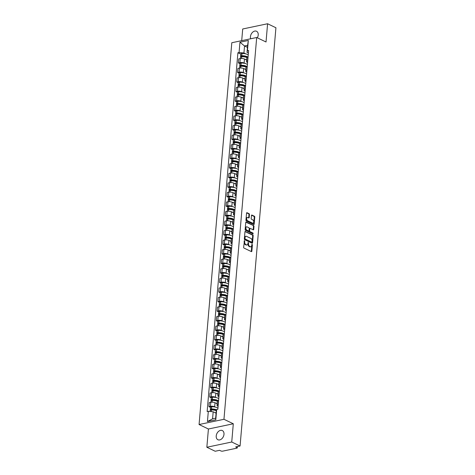 <?xml version="1.0" encoding="UTF-8"?>
<svg xmlns="http://www.w3.org/2000/svg" width="475" height="475" viewBox="0 0 475 475"><rect width="100%" height="100%" fill="white"/><g stroke="black" fill="none" stroke-linecap="round" stroke-linejoin="round"><path stroke-width="0.71" d="M244.5 240.593L243.627 247.261A0.641 0.404 78.1 0 0 243.99 248.057L251.388 251.613A0.641 0.404 78.1 0 0 251.851 251.21L252.397 244.827L252.017 244.251L251.75 245.373A2.048 1.283 78.1 0 1 250.859 246.751A2.048 1.283 78.1 0 1 250.272 246.667L249.654 246.371A2.048 1.283 78.1 0 1 248.502 243.817L248.324 242.434L247.926 243.538A2.048 1.283 78.1 0 1 247.036 244.916A2.048 1.283 78.1 0 1 246.448 244.833L245.83 244.536A2.048 1.283 78.1 0 1 244.678 241.983L244.5 240.593M257.343 37.816A5.088 3.574 -64.4 0 0 258.222 35.037A5.088 3.574 -64.4 0 0 256.542 31.267A5.088 3.574 -64.4 0 0 250.456 36.67A5.088 3.574 -64.4 0 0 250.699 38.766M216.22 435.961A5.088 3.574 -64.4 0 0 217.9 439.731A5.088 3.574 -64.4 0 0 223.986 434.328A5.088 3.574 -64.4 0 0 222.306 430.552A5.088 3.574 -64.4 0 0 216.22 435.961M249.452 214.498A0.641 0.404 78.1 0 0 249.096 213.703L247.018 212.705A0.641 0.404 78.1 0 0 246.555 213.109L245.949 220.198A0.641 0.404 78.1 0 0 246.305 220.994L253.709 224.55A0.641 0.404 78.1 0 0 254.172 224.147L254.778 217.057A0.641 0.404 78.1 0 0 254.422 216.256L251.91 215.056A0.641 0.404 78.1 0 0 251.447 215.46L251.186 218.494A0.641 0.404 78.1 0 0 251.548 219.29L252.789 219.889A1.716 1.075 78.1 0 1 253.757 221.653A1.716 1.075 78.1 0 1 253.009 223.173A1.716 1.075 78.1 0 1 252.516 223.102L247.641 220.762A1.716 1.075 78.1 0 1 246.679 218.999A1.716 1.075 78.1 0 1 247.428 217.479A1.716 1.075 78.1 0 1 247.92 217.55L248.734 217.936A0.641 0.404 78.1 0 0 249.197 217.532L249.452 214.498L248.959 214.605A0.641 0.404 78.1 0 0 248.597 213.809L246.62 212.859M233.302 423.771L208.412 429.008L206.851 447.248L231.735 442.011L233.302 423.771L223.957 419.288L256.69 37.501L266.03 41.99L267.591 23.75L275.928 27.752L240.071 446.013L235.665 446.939L236.966 447.563L237.043 446.648M231.735 442.011L240.071 446.013M245.415 231.39A0.641 0.404 78.1 0 0 244.952 231.794L244.346 238.883A0.641 0.404 78.1 0 0 244.708 239.679L252.106 243.23A0.641 0.404 78.1 0 0 252.569 242.826L253.175 235.743A0.641 0.404 78.1 0 0 252.819 234.941L245.076 231.462M245.148 229.538L245.753 222.448A0.641 0.404 78.1 0 1 246.216 222.045L253.62 225.601A0.641 0.404 78.1 0 1 253.977 226.397L253.715 229.431A0.641 0.404 78.1 0 1 253.258 229.835L250.254 228.392A0.641 0.404 78.1 0 0 249.791 228.796L249.618 230.808A0.641 0.404 78.1 0 0 249.981 231.61L253.104 233.106L253.033 233.949L245.51 230.339A0.641 0.404 78.1 0 1 245.148 229.538M206.851 447.248L215.187 451.25L219.587 450.324L220.887 450.947A1.306 0.439 -175.1 0 0 222.722 451.137L236.805 448.174A1.306 0.439 -175.1 0 0 237.268 447.883A1.306 0.439 -175.1 0 0 236.966 447.563M208.412 429.008L199.072 424.525L231.8 42.738L256.69 37.501M267.591 23.75L242.707 28.987L241.704 40.654M218.108 406.291L217.74 406.119A3.004 1.015 4.9 0 1 217.039 405.377A3.004 1.015 4.9 0 1 218.102 404.712L218.245 404.682M217.176 403.768L215.003 402.729A3.004 1.015 -175.1 0 0 210.787 402.283L210.437 406.321A3.004 1.015 4.9 0 1 214.652 406.766L215.412 407.128M210.437 406.321L208.923 406.642L210.455 407.378M218.589 400.639L218.453 400.668A3.004 1.015 -175.1 0 0 217.384 401.339L217.039 405.377M210.787 402.283L209.267 402.604L208.923 406.642M218.928 396.744L218.559 396.566A3.004 1.015 4.9 0 1 217.859 395.829A3.004 1.015 4.9 0 1 218.922 395.164L219.064 395.135M211.274 397.83L209.736 397.094L211.256 396.773A3.004 1.015 4.9 0 1 215.472 397.219L216.232 397.581M219.408 391.091L219.272 391.121A3.004 1.015 -175.1 0 0 218.203 391.792L217.859 395.829M217.995 394.22L215.822 393.181A3.004 1.015 -175.1 0 0 211.601 392.736L210.087 393.057L209.736 397.094M219.747 387.196L219.379 387.018A3.004 1.015 4.9 0 1 218.678 386.282A3.004 1.015 4.9 0 1 219.741 385.617L219.883 385.587M212.093 388.283L210.556 387.547L212.076 387.226A3.004 1.015 4.9 0 1 216.291 387.671L217.051 388.033M220.228 381.544L220.085 381.573A3.004 1.015 -175.1 0 0 219.023 382.244L218.678 386.282M218.815 384.673L216.642 383.628A3.004 1.015 -175.1 0 0 212.42 383.188L210.906 383.509L210.556 387.547M220.56 377.649L220.198 377.471A3.004 1.015 4.9 0 1 219.498 376.734A3.004 1.015 4.9 0 1 220.56 376.063L220.703 376.034M212.913 378.735L211.375 377.999L212.895 377.678A3.004 1.015 4.9 0 1 217.111 378.124L217.871 378.486M221.047 371.996L220.905 372.026A3.004 1.015 -175.1 0 0 219.842 372.697L219.498 376.734M219.634 375.125L217.455 374.08A3.004 1.015 -175.1 0 0 213.239 373.641L211.725 373.962L211.375 377.999M221.38 368.101L221.018 367.923A3.004 1.015 4.9 0 1 220.317 367.187A3.004 1.015 4.9 0 1 221.38 366.516L221.522 366.486M213.726 369.188L212.194 368.452L213.714 368.131A3.004 1.015 4.9 0 1 217.93 368.576L218.69 368.938M221.867 362.449L221.724 362.478A3.004 1.015 -175.1 0 0 220.661 363.149L220.317 367.187M220.453 365.578L218.274 364.533A3.004 1.015 -175.1 0 0 214.059 364.093L212.539 364.414L212.194 368.452M222.199 358.554L221.837 358.376A3.004 1.015 4.9 0 1 221.13 357.639A3.004 1.015 4.9 0 1 222.199 356.968L222.336 356.939M214.546 359.64L213.014 358.904L214.534 358.583A3.004 1.015 4.9 0 1 218.749 359.029L219.509 359.391M222.686 352.901L222.543 352.931A3.004 1.015 -175.1 0 0 221.481 353.602L221.13 357.639M221.273 356.03L219.094 354.985A3.004 1.015 -175.1 0 0 214.878 354.546L213.358 354.867L213.014 358.904M223.018 349.006L222.65 348.828A3.004 1.015 4.9 0 1 221.95 348.092A3.004 1.015 4.9 0 1 223.013 347.421L223.155 347.391M215.365 350.093L213.833 349.357L215.347 349.036A3.004 1.015 4.9 0 1 219.569 349.481L220.323 349.843M223.505 343.354L223.363 343.383A3.004 1.015 -175.1 0 0 222.3 344.054L221.95 348.092M222.086 346.483L219.913 345.438A3.004 1.015 -175.1 0 0 215.697 344.998L214.178 345.313L213.833 349.357M223.838 339.459L223.47 339.281A3.004 1.015 4.9 0 1 222.769 338.544A3.004 1.015 4.9 0 1 223.832 337.873L223.974 337.844M216.184 340.545L214.652 339.809L216.167 339.488A3.004 1.015 4.9 0 1 220.382 339.934L221.142 340.296M224.319 333.806L224.182 333.836A3.004 1.015 -175.1 0 0 223.113 334.507L222.769 338.544M222.906 336.935L220.732 335.89A3.004 1.015 -175.1 0 0 216.517 335.451L214.997 335.766L214.652 339.809M224.657 329.911L224.289 329.733A3.004 1.015 4.9 0 1 223.588 328.997A3.004 1.015 4.9 0 1 224.651 328.326L224.794 328.296M217.004 330.998L215.466 330.262L216.986 329.941A3.004 1.015 4.9 0 1 221.202 330.386L221.962 330.748M225.138 324.259L225.002 324.288A3.004 1.015 -175.1 0 0 223.933 324.959L223.588 328.997M223.725 327.388L221.552 326.343A3.004 1.015 -175.1 0 0 217.33 325.903L215.816 326.218L215.466 330.262M225.477 320.364L225.108 320.186A3.004 1.015 4.9 0 1 224.408 319.449A3.004 1.015 4.9 0 1 225.471 318.778L225.613 318.749M217.823 321.45L216.285 320.714L217.805 320.393A3.004 1.015 4.9 0 1 222.021 320.839L222.781 321.201M225.958 314.711L225.815 314.741A3.004 1.015 -175.1 0 0 224.752 315.412L224.408 319.449M224.544 317.84L222.371 316.795A3.004 1.015 -175.1 0 0 218.15 316.356L216.636 316.671L216.285 320.714M226.29 310.816L225.928 310.638A3.004 1.015 4.9 0 1 225.227 309.902A3.004 1.015 4.9 0 1 226.29 309.231L226.433 309.201M218.643 311.903L217.105 311.167L218.625 310.846A3.004 1.015 4.9 0 1 222.84 311.291L223.6 311.653M226.777 305.164L226.634 305.193A3.004 1.015 -175.1 0 0 225.572 305.864L225.227 309.902M225.364 308.293L223.185 307.248A3.004 1.015 -175.1 0 0 218.969 306.808L217.455 307.123L217.105 311.167M227.109 301.269L226.747 301.091A3.004 1.015 4.9 0 1 226.047 300.354A3.004 1.015 4.9 0 1 227.109 299.683L227.252 299.654M219.456 302.355L217.924 301.619L219.444 301.298A3.004 1.015 4.9 0 1 223.66 301.744L224.42 302.106M227.596 295.616L227.454 295.646A3.004 1.015 -175.1 0 0 226.391 296.317L226.047 300.354M226.183 298.745L224.004 297.7A3.004 1.015 -175.1 0 0 219.788 297.261L218.268 297.576L217.924 301.619M227.929 291.721L227.567 291.543A3.004 1.015 4.9 0 1 226.86 290.807A3.004 1.015 4.9 0 1 227.929 290.136L228.065 290.106M220.275 292.808L218.743 292.072L220.263 291.751A3.004 1.015 4.9 0 1 224.479 292.196L225.239 292.558M228.416 286.069L228.273 286.098A3.004 1.015 -175.1 0 0 227.21 286.769L226.86 290.807M227.002 289.198L224.823 288.153A3.004 1.015 -175.1 0 0 220.608 287.713L219.088 288.028L218.743 292.072M228.748 282.174L228.38 281.996A3.004 1.015 4.9 0 1 227.679 281.259A3.004 1.015 4.9 0 1 228.742 280.588L228.885 280.559M221.095 283.26L219.563 282.524L221.077 282.203A3.004 1.015 4.9 0 1 225.298 282.643L226.053 283.011M229.235 276.521L229.092 276.551A3.004 1.015 -175.1 0 0 228.03 277.216L227.679 281.259M227.816 279.65L225.643 278.605A3.004 1.015 -175.1 0 0 221.427 278.16L219.907 278.481L219.563 282.524M229.567 272.626L229.199 272.448A3.004 1.015 4.9 0 1 228.499 271.712A3.004 1.015 4.9 0 1 229.562 271.041L229.704 271.011M221.914 273.713L220.382 272.977L221.896 272.656A3.004 1.015 4.9 0 1 226.112 273.095L226.872 273.463M230.048 266.974L229.912 267.003A3.004 1.015 -175.1 0 0 228.843 267.668L228.499 271.712M228.635 270.103L226.462 269.058A3.004 1.015 -175.1 0 0 222.247 268.613L220.727 268.933L220.382 272.977M230.387 263.079L230.019 262.901A3.004 1.015 4.9 0 1 229.318 262.164A3.004 1.015 4.9 0 1 230.381 261.493L230.523 261.464M222.733 264.165L221.196 263.429L222.716 263.108A3.004 1.015 4.9 0 1 226.931 263.548L227.691 263.916M230.868 257.426L230.731 257.456A3.004 1.015 -175.1 0 0 229.662 258.121L229.318 262.164M229.455 260.555L227.282 259.51A3.004 1.015 -175.1 0 0 223.06 259.065L221.546 259.386L221.196 263.429M231.206 253.531L230.838 253.353A3.004 1.015 4.9 0 1 230.138 252.617A3.004 1.015 4.9 0 1 231.2 251.946L231.343 251.916M223.553 254.618L222.015 253.882L223.535 253.561A3.004 1.015 4.9 0 1 227.751 254L228.511 254.368M231.687 247.879L231.545 247.908A3.004 1.015 -175.1 0 0 230.482 248.573L230.138 252.617M230.274 251.008L228.101 249.963A3.004 1.015 -175.1 0 0 223.879 249.518L222.365 249.838L222.015 253.882M232.02 243.984L231.658 243.806A3.004 1.015 4.9 0 1 230.957 243.069A3.004 1.015 4.9 0 1 232.02 242.398L232.162 242.369M224.372 245.07L222.834 244.328L224.354 244.013A3.004 1.015 4.9 0 1 228.57 244.453L229.33 244.821M232.507 238.331L232.364 238.361A3.004 1.015 -175.1 0 0 231.301 239.026L230.957 243.069M231.093 241.46L228.914 240.415A3.004 1.015 -175.1 0 0 224.699 239.97L223.185 240.291L222.834 244.328M232.839 234.436L232.477 234.258A3.004 1.015 4.9 0 1 231.77 233.522A3.004 1.015 4.9 0 1 232.839 232.851L232.982 232.821M225.186 235.517L223.654 234.781L225.174 234.466A3.004 1.015 4.9 0 1 229.389 234.905L230.149 235.273M233.326 228.784L233.183 228.813A3.004 1.015 -175.1 0 0 232.121 229.478L231.77 233.522M231.913 231.913L229.734 230.868A3.004 1.015 -175.1 0 0 225.518 230.422L223.998 230.743L223.654 234.781M233.658 224.889L233.296 224.711A3.004 1.015 4.9 0 1 232.59 223.974A3.004 1.015 4.9 0 1 233.658 223.303L233.795 223.274M226.005 225.969L224.473 225.233L225.993 224.918A3.004 1.015 4.9 0 1 230.209 225.358L230.969 225.726M234.145 219.236L234.003 219.266A3.004 1.015 -175.1 0 0 232.94 219.931L232.59 223.974M232.732 222.365L230.553 221.32A3.004 1.015 -175.1 0 0 226.338 220.875L224.817 221.196L224.473 225.233M234.478 215.335L234.11 215.163A3.004 1.015 4.9 0 1 233.409 214.427A3.004 1.015 4.9 0 1 234.472 213.756L234.614 213.726M226.824 216.422L225.292 215.686L226.807 215.371A3.004 1.015 4.9 0 1 231.028 215.81L231.782 216.178M234.965 209.689L234.822 209.718A3.004 1.015 -175.1 0 0 233.759 210.383L233.409 214.427M233.546 212.818L231.373 211.773A3.004 1.015 -175.1 0 0 227.157 211.328L225.637 211.648L225.292 215.686M235.297 205.788L234.929 205.616A3.004 1.015 4.9 0 1 234.228 204.879A3.004 1.015 4.9 0 1 235.291 204.208L235.434 204.179M227.644 206.874L226.112 206.138L227.626 205.823A3.004 1.015 4.9 0 1 231.842 206.263L232.602 206.631M235.778 200.141L235.642 200.171A3.004 1.015 -175.1 0 0 234.573 200.836L234.228 204.879M234.365 203.27L232.192 202.225A3.004 1.015 -175.1 0 0 227.976 201.78L226.456 202.101L226.112 206.138M236.117 196.24L235.748 196.068A3.004 1.015 4.9 0 1 235.048 195.332A3.004 1.015 4.9 0 1 236.111 194.661L236.253 194.631M228.463 197.327L226.925 196.591L228.445 196.276A3.004 1.015 4.9 0 1 232.661 196.715L233.421 197.083M236.598 190.594L236.461 190.623A3.004 1.015 -175.1 0 0 235.392 191.288L235.048 195.332M235.184 193.723L233.011 192.678A3.004 1.015 -175.1 0 0 228.79 192.232L227.276 192.553L226.925 196.591M236.936 186.693L236.568 186.521A3.004 1.015 4.9 0 1 235.867 185.778A3.004 1.015 4.9 0 1 236.93 185.113L237.072 185.084M229.283 187.779L227.745 187.043L229.265 186.728A3.004 1.015 4.9 0 1 233.48 187.168L234.24 187.536M237.417 181.046L237.274 181.076A3.004 1.015 -175.1 0 0 236.212 181.741L235.867 185.778M236.004 184.175L233.831 183.13A3.004 1.015 -175.1 0 0 229.609 182.685L228.095 183.006L227.745 187.043M237.749 177.145L237.387 176.973A3.004 1.015 4.9 0 1 236.687 176.231A3.004 1.015 4.9 0 1 237.749 175.566L237.892 175.536M230.102 178.232L228.564 177.496L230.084 177.175A3.004 1.015 4.9 0 1 234.3 177.62L235.06 177.988M238.236 171.499L238.094 171.528A3.004 1.015 -175.1 0 0 237.031 172.193L236.687 176.231M236.823 174.628L234.644 173.583A3.004 1.015 -175.1 0 0 230.428 173.138L228.914 173.458L228.564 177.496M238.569 167.598L238.207 167.426A3.004 1.015 4.9 0 1 237.5 166.683A3.004 1.015 4.9 0 1 238.569 166.018L238.711 165.989M230.915 168.684L229.383 167.948L230.903 167.627A3.004 1.015 4.9 0 1 235.119 168.073L235.879 168.435M239.056 161.945L238.913 161.981A3.004 1.015 -175.1 0 0 237.85 162.646L237.5 166.683M237.643 165.08L235.463 164.035A3.004 1.015 -175.1 0 0 231.248 163.59L229.728 163.911L229.383 167.948M239.388 158.05L239.026 157.878A3.004 1.015 4.9 0 1 238.319 157.136A3.004 1.015 4.9 0 1 239.388 156.471L239.525 156.441M231.735 159.137L230.203 158.401L231.723 158.08A3.004 1.015 4.9 0 1 235.938 158.525L236.698 158.888M239.875 152.398L239.732 152.428A3.004 1.015 -175.1 0 0 238.67 153.098L238.319 157.136M238.462 155.533L236.283 154.488A3.004 1.015 -175.1 0 0 232.067 154.042L230.547 154.363L230.203 158.401M240.208 148.503L239.839 148.331A3.004 1.015 4.9 0 1 239.139 147.588A3.004 1.015 4.9 0 1 240.202 146.923L240.344 146.894M232.554 149.589L231.022 148.853L232.536 148.532A3.004 1.015 4.9 0 1 236.758 148.978L237.512 149.34M240.694 142.85L240.552 142.88A3.004 1.015 -175.1 0 0 239.489 143.551L239.139 147.588M239.275 145.985L237.102 144.94A3.004 1.015 -175.1 0 0 232.887 144.495L231.367 144.816L231.022 148.853M241.027 138.955L240.659 138.783A3.004 1.015 4.9 0 1 239.958 138.041A3.004 1.015 4.9 0 1 241.021 137.376L241.163 137.346M233.373 140.042L231.842 139.306L233.356 138.985A3.004 1.015 4.9 0 1 237.571 139.43L238.331 139.792M241.508 133.303L241.371 133.333A3.004 1.015 -175.1 0 0 240.303 134.003L239.958 138.041M240.095 136.438L237.922 135.393A3.004 1.015 -175.1 0 0 233.706 134.947L232.186 135.268L231.842 139.306M241.846 129.408L241.478 129.236A3.004 1.015 4.9 0 1 240.777 128.493A3.004 1.015 4.9 0 1 241.84 127.828L241.983 127.799M234.193 130.494L232.655 129.758L234.175 129.438A3.004 1.015 4.9 0 1 238.391 129.883L239.151 130.245M242.327 123.755L242.191 123.785A3.004 1.015 -175.1 0 0 241.122 124.456L240.777 128.493M240.914 126.89L238.741 125.845A3.004 1.015 -175.1 0 0 234.519 125.4L233.005 125.721L232.655 129.758M242.666 119.86L242.297 119.688A3.004 1.015 4.9 0 1 241.597 118.946A3.004 1.015 4.9 0 1 242.66 118.281L242.802 118.251M235.012 120.947L233.474 120.211L234.994 119.89A3.004 1.015 4.9 0 1 239.21 120.335L239.97 120.698M243.147 114.208L243.004 114.237A3.004 1.015 -175.1 0 0 241.941 114.908L241.597 118.946M241.733 117.343L239.56 116.298A3.004 1.015 -175.1 0 0 235.339 115.853L233.825 116.173L233.474 120.211M243.479 110.313L243.117 110.141A3.004 1.015 4.9 0 1 242.416 109.398A3.004 1.015 4.9 0 1 243.479 108.733L243.622 108.704M235.832 111.399L234.294 110.663L235.814 110.343A3.004 1.015 4.9 0 1 240.029 110.788L240.789 111.15M243.966 104.66L243.823 104.69A3.004 1.015 -175.1 0 0 242.761 105.361L242.416 109.398M242.553 107.795L240.374 106.75A3.004 1.015 -175.1 0 0 236.158 106.305L234.644 106.626L234.294 110.663M244.298 100.765L243.936 100.593A3.004 1.015 4.9 0 1 243.23 99.851A3.004 1.015 4.9 0 1 244.298 99.186L244.441 99.156M236.645 101.852L235.113 101.116L236.633 100.795A3.004 1.015 4.9 0 1 240.849 101.24L241.609 101.603M244.785 95.113L244.643 95.143A3.004 1.015 -175.1 0 0 243.58 95.813L243.23 99.851M243.372 98.248L241.193 97.203A3.004 1.015 -175.1 0 0 236.977 96.758L235.458 97.078L235.113 101.116M245.118 91.218L244.756 91.046A3.004 1.015 4.9 0 1 244.049 90.303A3.004 1.015 4.9 0 1 245.118 89.638L245.254 89.609M237.464 92.304L235.933 91.568L237.453 91.248A3.004 1.015 4.9 0 1 241.668 91.693L242.428 92.055M245.605 85.565L245.462 85.595A3.004 1.015 -175.1 0 0 244.399 86.266L244.049 90.303M244.192 88.694L242.013 87.655A3.004 1.015 -175.1 0 0 237.797 87.21L236.277 87.531L235.933 91.568M245.937 81.67L245.569 81.492A3.004 1.015 4.9 0 1 244.868 80.756A3.004 1.015 4.9 0 1 245.931 80.091L246.074 80.061M238.284 82.757L236.752 82.021L238.266 81.7A3.004 1.015 4.9 0 1 242.487 82.145L243.242 82.508M246.424 76.018L246.282 76.048A3.004 1.015 -175.1 0 0 245.219 76.718L244.868 80.756M245.005 79.147L242.832 78.108A3.004 1.015 -175.1 0 0 238.616 77.663L237.096 77.983L236.752 82.021M246.757 72.123L246.388 71.945A3.004 1.015 4.9 0 1 245.688 71.208A3.004 1.015 4.9 0 1 246.751 70.543L246.893 70.514M239.103 73.209L237.571 72.473L239.085 72.153A3.004 1.015 4.9 0 1 243.301 72.598L244.061 72.96M247.237 66.47L247.101 66.5A3.004 1.015 -175.1 0 0 246.032 67.171L245.688 71.208M245.824 69.599L243.651 68.554A3.004 1.015 -175.1 0 0 239.436 68.115L237.916 68.436L237.571 72.473M247.576 62.575L247.208 62.397A3.004 1.015 4.9 0 1 246.507 61.661A3.004 1.015 4.9 0 1 247.57 60.99L247.713 60.96M239.922 63.662L238.385 62.926L239.905 62.605A3.004 1.015 4.9 0 1 244.12 63.05L244.88 63.413M248.057 56.923L247.92 56.953A3.004 1.015 -175.1 0 0 246.852 57.623L246.507 61.661M246.644 60.052L244.471 59.007A3.004 1.015 -175.1 0 0 240.249 58.568L238.735 58.888L238.385 62.926M216.089 413.191L213.18 411.789L212.574 418.831L215.662 418.178L216.262 411.142L216.683 409.521L217.853 409.272L248.609 50.504L247.439 50.748L247.024 52.369L247.623 45.333L244.536 45.98L243.936 53.016L245.7 53.865M216.683 409.521L215.798 419.805L207.438 421.562L208.317 411.279L213.18 411.789M243.936 53.016L239.079 52.505L237.91 52.755L207.148 411.528L208.317 411.279M239.079 52.505L239.958 42.228L248.318 40.464L247.439 50.748M223.957 419.288L199.072 424.525M247.451 47.375L244.536 45.98L239.958 42.228M248.395 53.028L247.024 52.369M240.742 54.114L237.91 52.755M215.798 419.805L215.662 418.178M207.438 421.562L212.574 418.831M247.623 45.333L248.318 40.464M244.174 240.884L244.18 242.084A2.048 1.283 78.1 0 0 245.332 244.637L245.83 244.536M247.036 244.916L246.537 245.017A2.048 1.283 78.1 0 1 245.949 244.934L245.332 244.637M250.859 246.751L250.361 246.857A2.048 1.283 78.1 0 1 249.773 246.768L249.155 246.477A2.048 1.283 78.1 0 1 248.003 243.918L247.998 242.719M251.287 251.566A0.641 0.404 78.1 0 0 251.352 251.317L251.821 244.554M252.005 243.182A0.641 0.404 78.1 0 0 252.071 242.933L252.682 235.843A0.641 0.404 78.1 0 0 252.32 235.048L245.023 231.545M244.981 238.498L245.231 239.056L251.726 242.173L252.124 241.021A2.048 1.283 78.1 0 0 250.972 238.468L246.531 236.336A2.048 1.283 78.1 0 0 245.949 236.253A2.048 1.283 78.1 0 0 245.053 237.625L244.981 238.498L244.482 238.598L244.732 239.162L245.231 239.056M251.465 242.226L244.732 239.162M245.949 236.253L245.45 236.354A2.048 1.283 78.1 0 0 244.554 237.732L245.053 237.625M244.482 238.598L244.554 237.732M245.824 222.199L253.62 225.601M253.151 229.787A0.641 0.404 78.1 0 0 253.223 229.538L253.478 226.504A0.641 0.404 78.1 0 0 253.122 225.702M249.755 228.499A0.641 0.404 78.1 0 0 249.292 228.902L249.12 230.915A0.641 0.404 78.1 0 0 249.482 231.711L253.104 233.106M252.842 233.86L252.605 233.213M247.137 226.902A1.716 1.075 78.1 0 0 246.65 226.83A1.716 1.075 78.1 0 0 245.896 228.35A1.716 1.075 78.1 0 0 246.863 230.114L248.579 230.939A0.641 0.404 78.1 0 0 249.042 230.535L249.215 228.523A0.641 0.404 78.1 0 0 248.858 227.721L247.137 226.902M246.65 226.83L246.151 226.931A1.716 1.075 78.1 0 0 245.403 228.451A1.716 1.075 78.1 0 0 246.365 230.221L246.863 230.114M248.425 230.969A0.641 0.404 78.1 0 1 248.081 231.04L246.365 230.221M248.627 217.888A0.641 0.404 78.1 0 0 248.698 217.639L248.959 214.605M247.428 217.479L246.929 217.58A1.716 1.075 78.1 0 0 246.181 219.1A1.716 1.075 78.1 0 0 247.148 220.869L247.641 220.762M253.009 223.173L252.51 223.274A1.716 1.075 78.1 0 1 252.017 223.208L247.148 220.869M253.608 224.497A0.641 0.404 78.1 0 0 253.674 224.248L254.279 217.164A0.641 0.404 78.1 0 0 253.923 216.362L251.518 215.211M211.868 409.967L211.126 409.503L211.755 409.29A4.115 1.389 4.9 0 1 216.196 410.056A4.115 1.389 4.9 0 1 216.505 410.216M217.936 408.292A4.958 1.674 -175.1 0 0 217.039 407.681A4.958 1.674 -175.1 0 0 211.678 406.766L211.589 406.766A1.651 0.558 -175.1 0 0 210.473 407.2L210.277 409.432A1.651 0.558 -175.1 0 0 210.662 409.836L211.013 410.002M216.606 409.812A4.958 1.674 -175.1 0 0 211.488 408.999L211.399 409.005A1.651 0.558 -175.1 0 0 210.277 409.432M210.104 411.469L210.193 410.412A1.651 0.558 4.9 0 1 211.316 409.984L211.399 409.978A4.958 1.674 4.9 0 1 216.368 410.727M216.113 412.935A4.958 1.674 -175.1 0 0 214.694 412.52M212.687 400.419L211.945 399.956L212.574 399.742A4.115 1.389 4.9 0 1 217.016 400.508A4.115 1.389 4.9 0 1 217.692 400.942M218.755 398.745A4.958 1.674 -175.1 0 0 217.853 398.133A4.958 1.674 -175.1 0 0 212.497 397.219L212.408 397.219A1.651 0.558 -175.1 0 0 211.286 397.652L211.096 399.885A1.651 0.558 -175.1 0 0 211.482 400.288L211.832 400.455M218.257 400.716A4.958 1.674 -175.1 0 0 217.663 400.372A4.958 1.674 -175.1 0 0 212.301 399.451L212.218 399.457A1.651 0.558 -175.1 0 0 211.096 399.885M210.894 402.26L211.013 400.864A1.651 0.558 4.9 0 1 212.129 400.437L212.218 400.431A4.958 1.674 4.9 0 1 217.402 401.268M217.2 403.495A4.958 1.674 -175.1 0 0 215.513 402.972M213.507 390.872L212.758 390.408L213.394 390.195A4.115 1.389 4.9 0 1 217.835 390.955A4.115 1.389 4.9 0 1 218.512 391.394M219.575 389.197A4.958 1.674 -175.1 0 0 218.672 388.586A4.958 1.674 -175.1 0 0 213.317 387.671L213.227 387.671A1.651 0.558 -175.1 0 0 212.105 388.099L211.915 390.337A1.651 0.558 -175.1 0 0 212.301 390.741L212.652 390.907M219.076 391.168A4.958 1.674 -175.1 0 0 218.482 390.824A4.958 1.674 -175.1 0 0 213.121 389.904L213.032 389.91A1.651 0.558 -175.1 0 0 211.915 390.337M211.713 392.712L211.832 391.317A1.651 0.558 4.9 0 1 212.948 390.883L213.037 390.883A4.958 1.674 4.9 0 1 218.221 391.721M218.019 393.947A4.958 1.674 -175.1 0 0 216.333 393.425M214.326 381.324L213.578 380.861L214.213 380.647A4.115 1.389 4.9 0 1 218.654 381.407A4.115 1.389 4.9 0 1 219.331 381.847M220.394 379.65A4.958 1.674 -175.1 0 0 219.492 379.038A4.958 1.674 -175.1 0 0 214.13 378.124L214.041 378.124A1.651 0.558 -175.1 0 0 212.925 378.551L212.735 380.79A1.651 0.558 -175.1 0 0 213.121 381.193L213.471 381.36M219.895 381.621A4.958 1.674 -175.1 0 0 219.302 381.277A4.958 1.674 -175.1 0 0 213.94 380.356L213.851 380.362A1.651 0.558 -175.1 0 0 212.735 380.79M212.533 383.165L212.652 381.769A1.651 0.558 4.9 0 1 213.768 381.336L213.857 381.336A4.958 1.674 4.9 0 1 219.034 382.173M218.838 384.4A4.958 1.674 -175.1 0 0 217.146 383.877M215.145 371.777L214.397 371.313L215.027 371.1A4.115 1.389 4.9 0 1 219.474 371.86A4.115 1.389 4.9 0 1 220.151 372.299M221.208 370.102A4.958 1.674 -175.1 0 0 220.311 369.491A4.958 1.674 -175.1 0 0 214.949 368.576L214.86 368.576A1.651 0.558 -175.1 0 0 213.744 369.004L213.554 371.242A1.651 0.558 -175.1 0 0 213.94 371.646L214.29 371.812M220.715 372.073A4.958 1.674 -175.1 0 0 220.121 371.723A4.958 1.674 -175.1 0 0 214.759 370.809L214.67 370.809A1.651 0.558 -175.1 0 0 213.554 371.242M213.346 373.617L213.471 372.222A1.651 0.558 4.9 0 1 214.587 371.788L214.676 371.788A4.958 1.674 4.9 0 1 219.854 372.626M219.658 374.852A4.958 1.674 -175.1 0 0 217.966 374.33M215.965 362.229L215.217 361.766L215.846 361.552A4.115 1.389 4.9 0 1 220.293 362.312A4.115 1.389 4.9 0 1 220.964 362.752M222.027 360.555A4.958 1.674 -175.1 0 0 221.13 359.943A4.958 1.674 -175.1 0 0 215.769 359.029L215.68 359.029A1.651 0.558 -175.1 0 0 214.563 359.456L214.373 361.695A1.651 0.558 -175.1 0 0 214.759 362.098L215.11 362.265M221.534 362.526A4.958 1.674 -175.1 0 0 220.94 362.176A4.958 1.674 -175.1 0 0 215.579 361.261L215.49 361.261A1.651 0.558 -175.1 0 0 214.373 361.695M214.166 364.07L214.29 362.674A1.651 0.558 4.9 0 1 215.407 362.241L215.496 362.241A4.958 1.674 4.9 0 1 220.673 363.078M220.477 365.305A4.958 1.674 -175.1 0 0 218.785 364.782M216.784 352.682L216.036 352.218L216.665 352.005A4.115 1.389 4.9 0 1 221.107 352.765A4.115 1.389 4.9 0 1 221.783 353.204M222.846 351.007A4.958 1.674 -175.1 0 0 221.95 350.396A4.958 1.674 -175.1 0 0 216.588 349.481L216.499 349.481A1.651 0.558 -175.1 0 0 215.383 349.909L215.187 352.147A1.651 0.558 -175.1 0 0 215.573 352.551L215.929 352.717M222.353 352.978A4.958 1.674 -175.1 0 0 221.754 352.628A4.958 1.674 -175.1 0 0 216.398 351.714L216.309 351.714A1.651 0.558 -175.1 0 0 215.187 352.147M214.985 354.522L215.104 353.127A1.651 0.558 4.9 0 1 216.226 352.693L216.315 352.693A4.958 1.674 4.9 0 1 221.493 353.525M221.297 355.757A4.958 1.674 -175.1 0 0 219.604 355.235M217.598 343.134L216.855 342.671L217.485 342.457A4.115 1.389 4.9 0 1 221.926 343.217A4.115 1.389 4.9 0 1 222.603 343.657M223.666 341.46A4.958 1.674 -175.1 0 0 222.769 340.848A4.958 1.674 -175.1 0 0 217.408 339.934L217.318 339.934A1.651 0.558 -175.1 0 0 216.202 340.361L216.006 342.6A1.651 0.558 -175.1 0 0 216.392 343.003L216.743 343.17M223.167 343.431A4.958 1.674 -175.1 0 0 222.573 343.081A4.958 1.674 -175.1 0 0 217.217 342.166L217.128 342.166A1.651 0.558 -175.1 0 0 216.006 342.6M215.804 344.975L215.923 343.579A1.651 0.558 4.9 0 1 217.045 343.146L217.128 343.146A4.958 1.674 4.9 0 1 222.312 343.977M222.11 346.21A4.958 1.674 -175.1 0 0 220.424 345.687M218.417 333.587L217.675 333.123L218.304 332.91A4.115 1.389 4.9 0 1 222.745 333.67A4.115 1.389 4.9 0 1 223.422 334.109M224.485 331.912A4.958 1.674 -175.1 0 0 223.583 331.301A4.958 1.674 -175.1 0 0 218.227 330.386L218.138 330.386A1.651 0.558 -175.1 0 0 217.016 330.814L216.826 333.052A1.651 0.558 -175.1 0 0 217.212 333.456L217.562 333.622M223.986 333.883A4.958 1.674 -175.1 0 0 223.393 333.533A4.958 1.674 -175.1 0 0 218.031 332.619L217.948 332.619A1.651 0.558 -175.1 0 0 216.826 333.052M216.624 335.427L216.743 334.026A1.651 0.558 4.9 0 1 217.859 333.598L217.948 333.598A4.958 1.674 4.9 0 1 223.131 334.43M222.929 336.662A4.958 1.674 -175.1 0 0 221.243 336.14M219.236 324.039L218.488 323.576L219.123 323.362A4.115 1.389 4.9 0 1 223.565 324.122A4.115 1.389 4.9 0 1 224.242 324.562M225.304 322.365A4.958 1.674 -175.1 0 0 224.402 321.753A4.958 1.674 -175.1 0 0 219.046 320.839L218.957 320.839A1.651 0.558 -175.1 0 0 217.835 321.266L217.645 323.505A1.651 0.558 -175.1 0 0 218.031 323.908L218.381 324.075M224.806 324.336A4.958 1.674 -175.1 0 0 224.212 323.986A4.958 1.674 -175.1 0 0 218.85 323.071L218.761 323.071A1.651 0.558 -175.1 0 0 217.645 323.505M217.443 325.88L217.562 324.478A1.651 0.558 4.9 0 1 218.678 324.051L218.767 324.051A4.958 1.674 4.9 0 1 223.951 324.882M223.749 327.115A4.958 1.674 -175.1 0 0 222.062 326.592M220.056 314.492L219.308 314.028L219.943 313.815A4.115 1.389 4.9 0 1 224.384 314.575A4.115 1.389 4.9 0 1 225.061 315.014M226.124 312.817A4.958 1.674 -175.1 0 0 225.221 312.206A4.958 1.674 -175.1 0 0 219.86 311.285L219.771 311.291A1.651 0.558 -175.1 0 0 218.654 311.719L218.464 313.951A1.651 0.558 -175.1 0 0 218.85 314.361L219.201 314.527M225.625 314.788A4.958 1.674 -175.1 0 0 225.031 314.438A4.958 1.674 -175.1 0 0 219.67 313.524L219.581 313.524A1.651 0.558 -175.1 0 0 218.464 313.951M218.263 316.332L218.381 314.931A1.651 0.558 4.9 0 1 219.498 314.503L219.587 314.503A4.958 1.674 4.9 0 1 224.764 315.335M224.568 317.567A4.958 1.674 -175.1 0 0 222.876 317.045M220.875 304.944L220.127 304.481L220.756 304.267A4.115 1.389 4.9 0 1 225.203 305.027A4.115 1.389 4.9 0 1 225.88 305.467M226.937 303.27A4.958 1.674 -175.1 0 0 226.041 302.658A4.958 1.674 -175.1 0 0 220.679 301.738L220.59 301.744A1.651 0.558 -175.1 0 0 219.474 302.171L219.284 304.404A1.651 0.558 -175.1 0 0 219.67 304.813L220.02 304.98M226.444 305.241A4.958 1.674 -175.1 0 0 225.851 304.891A4.958 1.674 -175.1 0 0 220.489 303.976L220.4 303.976A1.651 0.558 -175.1 0 0 219.284 304.404M219.076 306.785L219.201 305.383A1.651 0.558 4.9 0 1 220.317 304.956L220.406 304.956A4.958 1.674 4.9 0 1 225.583 305.787M225.388 308.02A4.958 1.674 -175.1 0 0 223.695 307.491M221.694 295.397L220.946 294.933L221.576 294.72A4.115 1.389 4.9 0 1 226.023 295.48A4.115 1.389 4.9 0 1 226.694 295.919M227.757 293.722A4.958 1.674 -175.1 0 0 226.86 293.111A4.958 1.674 -175.1 0 0 221.498 292.19L221.409 292.196A1.651 0.558 -175.1 0 0 220.293 292.624L220.103 294.856A1.651 0.558 -175.1 0 0 220.489 295.266L220.839 295.432M227.264 295.693A4.958 1.674 -175.1 0 0 226.67 295.343A4.958 1.674 -175.1 0 0 221.308 294.429L221.219 294.429A1.651 0.558 -175.1 0 0 220.103 294.856M219.895 297.237L220.014 295.836A1.651 0.558 4.9 0 1 221.136 295.408L221.225 295.408A4.958 1.674 4.9 0 1 226.403 296.24M226.207 298.472A4.958 1.674 -175.1 0 0 224.515 297.944M222.514 285.849L221.766 285.386L222.395 285.172A4.115 1.389 4.9 0 1 226.836 285.932A4.115 1.389 4.9 0 1 227.513 286.372M228.576 284.175A4.958 1.674 -175.1 0 0 227.679 283.563A4.958 1.674 -175.1 0 0 222.318 282.643L222.229 282.649A1.651 0.558 -175.1 0 0 221.112 283.076L220.917 285.309A1.651 0.558 -175.1 0 0 221.303 285.718L221.659 285.885M228.083 286.146A4.958 1.674 -175.1 0 0 227.483 285.796A4.958 1.674 -175.1 0 0 222.128 284.881L222.039 284.881A1.651 0.558 -175.1 0 0 220.917 285.309M220.715 287.69L220.833 286.288A1.651 0.558 4.9 0 1 221.956 285.861L222.045 285.861A4.958 1.674 4.9 0 1 227.222 286.692M227.026 288.925A4.958 1.674 -175.1 0 0 225.334 288.396M223.327 276.302L222.585 275.838L223.214 275.625A4.115 1.389 4.9 0 1 227.656 276.385A4.115 1.389 4.9 0 1 228.333 276.824M229.395 274.627A4.958 1.674 -175.1 0 0 228.499 274.016A4.958 1.674 -175.1 0 0 223.137 273.095L223.048 273.101A1.651 0.558 -175.1 0 0 221.932 273.529L221.736 275.761A1.651 0.558 -175.1 0 0 222.122 276.171L222.472 276.337M228.897 276.598A4.958 1.674 -175.1 0 0 228.303 276.248A4.958 1.674 -175.1 0 0 222.947 275.334L222.858 275.334A1.651 0.558 -175.1 0 0 221.736 275.761M221.534 278.142L221.653 276.741A1.651 0.558 4.9 0 1 222.775 276.313L222.858 276.313A4.958 1.674 4.9 0 1 228.042 277.145M227.84 279.377A4.958 1.674 -175.1 0 0 226.153 278.849M224.147 266.754L223.404 266.291L224.034 266.077A4.115 1.389 4.9 0 1 228.475 266.837A4.115 1.389 4.9 0 1 229.152 267.277M230.215 265.08A4.958 1.674 -175.1 0 0 229.312 264.468A4.958 1.674 -175.1 0 0 223.957 263.548L223.868 263.554A1.651 0.558 -175.1 0 0 222.745 263.981L222.555 266.214A1.651 0.558 -175.1 0 0 222.941 266.623L223.292 266.79M229.716 267.045A4.958 1.674 -175.1 0 0 229.122 266.701A4.958 1.674 -175.1 0 0 223.761 265.786L223.678 265.786A1.651 0.558 -175.1 0 0 222.555 266.214M222.353 268.595L222.472 267.193A1.651 0.558 4.9 0 1 223.588 266.766L223.678 266.766A4.958 1.674 4.9 0 1 228.861 267.597M228.659 269.83A4.958 1.674 -175.1 0 0 226.973 269.301M224.966 257.207L224.218 256.743L224.853 256.53A4.115 1.389 4.9 0 1 229.294 257.29A4.115 1.389 4.9 0 1 229.971 257.729M231.034 255.532A4.958 1.674 -175.1 0 0 230.132 254.921A4.958 1.674 -175.1 0 0 224.776 254L224.687 254.006A1.651 0.558 -175.1 0 0 223.565 254.434L223.375 256.666A1.651 0.558 -175.1 0 0 223.761 257.076L224.111 257.242M230.535 257.498A4.958 1.674 -175.1 0 0 229.942 257.153A4.958 1.674 -175.1 0 0 224.58 256.239L224.491 256.239A1.651 0.558 -175.1 0 0 223.375 256.666M223.173 259.047L223.292 257.646A1.651 0.558 4.9 0 1 224.408 257.218L224.497 257.212A4.958 1.674 4.9 0 1 229.68 258.05M229.478 260.282A4.958 1.674 -175.1 0 0 227.792 259.754M225.785 247.659L225.037 247.19L225.672 246.982A4.115 1.389 4.9 0 1 230.114 247.742A4.115 1.389 4.9 0 1 230.791 248.182M231.853 245.985A4.958 1.674 -175.1 0 0 230.951 245.373A4.958 1.674 -175.1 0 0 225.589 244.453L225.5 244.459A1.651 0.558 -175.1 0 0 224.384 244.886L224.194 247.119A1.651 0.558 -175.1 0 0 224.58 247.528L224.93 247.695M231.355 247.95A4.958 1.674 -175.1 0 0 230.761 247.606A4.958 1.674 -175.1 0 0 225.399 246.691L225.31 246.691A1.651 0.558 -175.1 0 0 224.194 247.119M223.992 249.5L224.111 248.098A1.651 0.558 4.9 0 1 225.227 247.671L225.316 247.665A4.958 1.674 4.9 0 1 230.494 248.502M230.298 250.735A4.958 1.674 -175.1 0 0 228.606 250.206M226.605 238.112L225.857 237.643L226.486 237.435A4.115 1.389 4.9 0 1 230.933 238.195A4.115 1.389 4.9 0 1 231.61 238.634M232.667 236.437A4.958 1.674 -175.1 0 0 231.77 235.826A4.958 1.674 -175.1 0 0 226.409 234.905L226.32 234.911A1.651 0.558 -175.1 0 0 225.203 235.339L225.013 237.571A1.651 0.558 -175.1 0 0 225.399 237.975L225.75 238.147M232.174 238.402A4.958 1.674 -175.1 0 0 231.58 238.058A4.958 1.674 -175.1 0 0 226.219 237.138L226.13 237.144A1.651 0.558 -175.1 0 0 225.013 237.571M224.806 239.952L224.93 238.551A1.651 0.558 4.9 0 1 226.047 238.123L226.136 238.118A4.958 1.674 4.9 0 1 231.313 238.955M231.117 241.187A4.958 1.674 -175.1 0 0 229.425 240.659M227.424 228.564L226.676 228.095L227.305 227.887A4.115 1.389 4.9 0 1 231.752 228.647A4.115 1.389 4.9 0 1 232.423 229.081M233.486 226.89A4.958 1.674 -175.1 0 0 232.59 226.278A4.958 1.674 -175.1 0 0 227.228 225.358L227.139 225.364A1.651 0.558 -175.1 0 0 226.023 225.791L225.833 228.024A1.651 0.558 -175.1 0 0 226.219 228.428L226.569 228.6M232.993 228.855A4.958 1.674 -175.1 0 0 232.4 228.511A4.958 1.674 -175.1 0 0 227.038 227.59L226.949 227.596A1.651 0.558 -175.1 0 0 225.833 228.024M225.625 230.405L225.744 229.003A1.651 0.558 4.9 0 1 226.866 228.576L226.955 228.57A4.958 1.674 4.9 0 1 232.132 229.407M231.937 231.64A4.958 1.674 -175.1 0 0 230.244 231.111M228.243 219.017L227.495 218.547L228.125 218.34A4.115 1.389 4.9 0 1 232.566 219.1A4.115 1.389 4.9 0 1 233.243 219.533M234.306 217.342A4.958 1.674 -175.1 0 0 233.409 216.731A4.958 1.674 -175.1 0 0 228.047 215.81L227.958 215.816A1.651 0.558 -175.1 0 0 226.842 216.244L226.646 218.476A1.651 0.558 -175.1 0 0 227.032 218.88L227.388 219.052M233.813 219.308A4.958 1.674 -175.1 0 0 233.213 218.963A4.958 1.674 -175.1 0 0 227.857 218.043L227.768 218.049A1.651 0.558 -175.1 0 0 226.646 218.476M226.444 220.857L226.563 219.456A1.651 0.558 4.9 0 1 227.685 219.028L227.774 219.023A4.958 1.674 4.9 0 1 232.952 219.86M232.756 222.092A4.958 1.674 -175.1 0 0 231.064 221.564M229.057 209.469L228.315 209L228.944 208.792A4.115 1.389 4.9 0 1 233.385 209.552A4.115 1.389 4.9 0 1 234.062 209.986M235.125 207.795A4.958 1.674 -175.1 0 0 234.228 207.183A4.958 1.674 -175.1 0 0 228.867 206.263L228.778 206.269A1.651 0.558 -175.1 0 0 227.662 206.696L227.466 208.929A1.651 0.558 -175.1 0 0 227.852 209.333L228.202 209.505M234.626 209.76A4.958 1.674 -175.1 0 0 234.033 209.416A4.958 1.674 -175.1 0 0 228.677 208.495L228.588 208.501A1.651 0.558 -175.1 0 0 227.466 208.929M227.264 211.31L227.382 209.908A1.651 0.558 4.9 0 1 228.505 209.481L228.588 209.475A4.958 1.674 4.9 0 1 233.771 210.312M233.569 212.545A4.958 1.674 -175.1 0 0 231.883 212.016M229.876 199.922L229.134 199.453L229.763 199.245A4.115 1.389 4.9 0 1 234.205 200.005A4.115 1.389 4.9 0 1 234.882 200.438M235.944 198.247A4.958 1.674 -175.1 0 0 235.042 197.636A4.958 1.674 -175.1 0 0 229.686 196.715L229.597 196.721A1.651 0.558 -175.1 0 0 228.475 197.149L228.285 199.381A1.651 0.558 -175.1 0 0 228.671 199.785L229.021 199.957M235.446 200.213A4.958 1.674 -175.1 0 0 234.852 199.868A4.958 1.674 -175.1 0 0 229.49 198.948L229.407 198.954A1.651 0.558 -175.1 0 0 228.285 199.381M228.083 201.762L228.202 200.361A1.651 0.558 4.9 0 1 229.318 199.933L229.407 199.928A4.958 1.674 4.9 0 1 234.591 200.765M234.389 202.997A4.958 1.674 -175.1 0 0 232.703 202.469M230.696 190.374L229.947 189.905L230.583 189.697A4.115 1.389 4.9 0 1 235.024 190.457A4.115 1.389 4.9 0 1 235.701 190.891M236.764 188.7A4.958 1.674 -175.1 0 0 235.861 188.088A4.958 1.674 -175.1 0 0 230.506 187.168L230.417 187.174A1.651 0.558 -175.1 0 0 229.294 187.601L229.104 189.834A1.651 0.558 -175.1 0 0 229.49 190.237L229.841 190.41M236.265 190.665A4.958 1.674 -175.1 0 0 235.671 190.321A4.958 1.674 -175.1 0 0 230.31 189.4L230.221 189.406A1.651 0.558 -175.1 0 0 229.104 189.834M228.902 192.215L229.021 190.813A1.651 0.558 4.9 0 1 230.138 190.386L230.227 190.38A4.958 1.674 4.9 0 1 235.41 191.217M235.208 193.45A4.958 1.674 -175.1 0 0 233.522 192.921M231.515 180.827L230.767 180.357L231.402 180.15A4.115 1.389 4.9 0 1 235.843 180.91A4.115 1.389 4.9 0 1 236.52 181.343M237.583 179.146A4.958 1.674 -175.1 0 0 236.681 178.541A4.958 1.674 -175.1 0 0 231.319 177.62L231.23 177.626A1.651 0.558 -175.1 0 0 230.114 178.054L229.924 180.286A1.651 0.558 -175.1 0 0 230.31 180.69L230.66 180.862M237.084 181.118A4.958 1.674 -175.1 0 0 236.491 180.773A4.958 1.674 -175.1 0 0 231.129 179.853L231.04 179.859A1.651 0.558 -175.1 0 0 229.924 180.286M229.722 182.667L229.841 181.266A1.651 0.558 4.9 0 1 230.957 180.838L231.046 180.833A4.958 1.674 4.9 0 1 236.223 181.67M236.027 183.902A4.958 1.674 -175.1 0 0 234.335 183.374M232.334 171.279L231.586 170.81L232.216 170.602A4.115 1.389 4.9 0 1 236.663 171.362A4.115 1.389 4.9 0 1 237.34 171.796M238.397 169.599A4.958 1.674 -175.1 0 0 237.5 168.993A4.958 1.674 -175.1 0 0 232.138 168.073L232.049 168.079A1.651 0.558 -175.1 0 0 230.933 168.506L230.743 170.739A1.651 0.558 -175.1 0 0 231.129 171.143L231.479 171.315M237.904 171.57A4.958 1.674 -175.1 0 0 237.31 171.226A4.958 1.674 -175.1 0 0 231.948 170.305L231.859 170.311A1.651 0.558 -175.1 0 0 230.743 170.739M230.535 173.12L230.66 171.718A1.651 0.558 4.9 0 1 231.776 171.291L231.865 171.285A4.958 1.674 4.9 0 1 237.043 172.122M236.847 174.355A4.958 1.674 -175.1 0 0 235.155 173.826M233.154 161.732L232.406 161.263L233.035 161.055A4.115 1.389 4.9 0 1 237.482 161.815A4.115 1.389 4.9 0 1 238.153 162.248M239.216 160.051A4.958 1.674 -175.1 0 0 238.319 159.446A4.958 1.674 -175.1 0 0 232.958 158.525L232.869 158.531A1.651 0.558 -175.1 0 0 231.752 158.959L231.562 161.191A1.651 0.558 -175.1 0 0 231.942 161.595L232.299 161.767M238.723 162.023A4.958 1.674 -175.1 0 0 238.129 161.678A4.958 1.674 -175.1 0 0 232.768 160.758L232.679 160.764A1.651 0.558 -175.1 0 0 231.562 161.191M231.355 163.572L231.473 162.171A1.651 0.558 4.9 0 1 232.596 161.743L232.685 161.737A4.958 1.674 4.9 0 1 237.862 162.575M237.666 164.807A4.958 1.674 -175.1 0 0 235.974 164.279M233.973 152.184L233.225 151.715L233.854 151.507A4.115 1.389 4.9 0 1 238.296 152.267A4.115 1.389 4.9 0 1 238.973 152.701M240.035 150.504A4.958 1.674 -175.1 0 0 239.139 149.898A4.958 1.674 -175.1 0 0 233.777 148.978L233.688 148.984A1.651 0.558 -175.1 0 0 232.572 149.411L232.376 151.644A1.651 0.558 -175.1 0 0 232.762 152.047L233.118 152.22M239.542 152.475A4.958 1.674 -175.1 0 0 238.943 152.131A4.958 1.674 -175.1 0 0 233.587 151.21L233.498 151.216A1.651 0.558 -175.1 0 0 232.376 151.644M232.174 154.025L232.293 152.623A1.651 0.558 4.9 0 1 233.415 152.196L233.504 152.19A4.958 1.674 4.9 0 1 238.682 153.027M238.486 155.26A4.958 1.674 -175.1 0 0 236.793 154.731M234.787 142.637L234.044 142.167L234.674 141.96A4.115 1.389 4.9 0 1 239.115 142.72A4.115 1.389 4.9 0 1 239.792 143.153M240.855 140.956A4.958 1.674 -175.1 0 0 239.958 140.351A4.958 1.674 -175.1 0 0 234.597 139.43L234.507 139.436A1.651 0.558 -175.1 0 0 233.391 139.864L233.195 142.096A1.651 0.558 -175.1 0 0 233.581 142.5L233.932 142.672M240.356 142.928A4.958 1.674 -175.1 0 0 239.762 142.583A4.958 1.674 -175.1 0 0 234.407 141.663L234.317 141.669A1.651 0.558 -175.1 0 0 233.195 142.096M232.993 144.471L233.112 143.076A1.651 0.558 4.9 0 1 234.234 142.648L234.317 142.643A4.958 1.674 4.9 0 1 239.501 143.48M239.299 145.712A4.958 1.674 -175.1 0 0 237.613 145.184M235.606 133.083L234.864 132.62L235.493 132.412A4.115 1.389 4.9 0 1 239.934 133.172A4.115 1.389 4.9 0 1 240.611 133.606M241.674 131.409A4.958 1.674 -175.1 0 0 240.772 130.797A4.958 1.674 -175.1 0 0 235.416 129.883L235.327 129.889A1.651 0.558 -175.1 0 0 234.205 130.316L234.015 132.549A1.651 0.558 -175.1 0 0 234.401 132.952L234.751 133.125M241.175 133.38A4.958 1.674 -175.1 0 0 240.582 133.036A4.958 1.674 -175.1 0 0 235.22 132.115L235.137 132.121A1.651 0.558 -175.1 0 0 234.015 132.549M233.813 134.924L233.932 133.528A1.651 0.558 4.9 0 1 235.048 133.101L235.137 133.095A4.958 1.674 4.9 0 1 240.32 133.932M240.118 136.159A4.958 1.674 -175.1 0 0 238.432 135.636M236.425 123.536L235.677 123.073L236.312 122.865A4.115 1.389 4.9 0 1 240.754 123.625A4.115 1.389 4.9 0 1 241.431 124.058M242.493 121.861A4.958 1.674 -175.1 0 0 241.591 121.25A4.958 1.674 -175.1 0 0 236.235 120.335L236.146 120.335A1.651 0.558 -175.1 0 0 235.024 120.769L234.834 123.001A1.651 0.558 -175.1 0 0 235.22 123.405L235.57 123.577M241.995 123.832A4.958 1.674 -175.1 0 0 241.401 123.488A4.958 1.674 -175.1 0 0 236.039 122.568L235.95 122.574A1.651 0.558 -175.1 0 0 234.834 123.001M234.632 125.376L234.751 123.981A1.651 0.558 4.9 0 1 235.867 123.553L235.956 123.548A4.958 1.674 4.9 0 1 241.14 124.385M240.938 126.611A4.958 1.674 -175.1 0 0 239.252 126.089M237.245 113.988L236.497 113.525L237.132 113.311A4.115 1.389 4.9 0 1 241.573 114.077A4.115 1.389 4.9 0 1 242.25 114.511M243.313 112.314A4.958 1.674 -175.1 0 0 242.41 111.702A4.958 1.674 -175.1 0 0 237.049 110.788L236.96 110.788A1.651 0.558 -175.1 0 0 235.843 111.221L235.653 113.454A1.651 0.558 -175.1 0 0 236.039 113.857L236.39 114.03M242.814 114.285A4.958 1.674 -175.1 0 0 242.22 113.941A4.958 1.674 -175.1 0 0 236.859 113.02L236.77 113.026A1.651 0.558 -175.1 0 0 235.653 113.454M235.452 115.829L235.57 114.433A1.651 0.558 4.9 0 1 236.687 114.006L236.776 114A4.958 1.674 4.9 0 1 241.953 114.837M241.757 117.064A4.958 1.674 -175.1 0 0 240.065 116.541M238.064 104.441L237.316 103.978L237.945 103.764A4.115 1.389 4.9 0 1 242.393 104.53A4.115 1.389 4.9 0 1 243.069 104.963M244.126 102.766A4.958 1.674 -175.1 0 0 243.23 102.155A4.958 1.674 -175.1 0 0 237.868 101.24L237.779 101.24A1.651 0.558 -175.1 0 0 236.663 101.674L236.473 103.906A1.651 0.558 -175.1 0 0 236.859 104.31L237.209 104.476M243.633 104.737A4.958 1.674 -175.1 0 0 243.04 104.393A4.958 1.674 -175.1 0 0 237.678 103.473L237.589 103.479A1.651 0.558 -175.1 0 0 236.473 103.906M236.265 106.281L236.39 104.886A1.651 0.558 4.9 0 1 237.506 104.458L237.595 104.452A4.958 1.674 4.9 0 1 242.773 105.29M242.577 107.516A4.958 1.674 -175.1 0 0 240.884 106.994M238.883 94.893L238.135 94.43L238.765 94.216A4.115 1.389 4.9 0 1 243.212 94.982A4.115 1.389 4.9 0 1 243.883 95.416M244.946 93.219A4.958 1.674 -175.1 0 0 244.049 92.607A4.958 1.674 -175.1 0 0 238.688 91.693L238.598 91.693A1.651 0.558 -175.1 0 0 237.482 92.126L237.292 94.359A1.651 0.558 -175.1 0 0 237.672 94.763L238.028 94.929M244.453 95.19A4.958 1.674 -175.1 0 0 243.859 94.846A4.958 1.674 -175.1 0 0 238.498 93.925L238.408 93.931A1.651 0.558 -175.1 0 0 237.292 94.359M237.084 96.734L237.203 95.338A1.651 0.558 4.9 0 1 238.325 94.911L238.414 94.905A4.958 1.674 4.9 0 1 243.592 95.742M243.396 97.969A4.958 1.674 -175.1 0 0 241.704 97.446M239.703 85.346L238.955 84.883L239.584 84.669A4.115 1.389 4.9 0 1 244.025 85.435A4.115 1.389 4.9 0 1 244.702 85.868M245.765 83.671A4.958 1.674 -175.1 0 0 244.868 83.06A4.958 1.674 -175.1 0 0 239.507 82.145L239.418 82.145A1.651 0.558 -175.1 0 0 238.302 82.579L238.106 84.811A1.651 0.558 -175.1 0 0 238.492 85.215L238.848 85.381M245.272 85.643A4.958 1.674 -175.1 0 0 244.672 85.298A4.958 1.674 -175.1 0 0 239.317 84.378L239.228 84.384A1.651 0.558 -175.1 0 0 238.106 84.811M237.904 87.186L238.023 85.791A1.651 0.558 4.9 0 1 239.145 85.363L239.234 85.357A4.958 1.674 4.9 0 1 244.411 86.195M244.215 88.421A4.958 1.674 -175.1 0 0 242.523 87.899M240.516 75.798L239.774 75.335L240.403 75.121A4.115 1.389 4.9 0 1 244.845 75.881A4.115 1.389 4.9 0 1 245.522 76.321M246.584 74.124A4.958 1.674 -175.1 0 0 245.688 73.512A4.958 1.674 -175.1 0 0 240.326 72.598L240.237 72.598A1.651 0.558 -175.1 0 0 239.121 73.031L238.925 75.264A1.651 0.558 -175.1 0 0 239.311 75.668L239.661 75.834M246.086 76.095A4.958 1.674 -175.1 0 0 245.492 75.751A4.958 1.674 -175.1 0 0 240.136 74.83L240.047 74.836A1.651 0.558 -175.1 0 0 238.925 75.264M238.723 77.639L238.842 76.243A1.651 0.558 4.9 0 1 239.964 75.81L240.047 75.81A4.958 1.674 4.9 0 1 245.231 76.647M245.029 78.874A4.958 1.674 -175.1 0 0 243.342 78.351M241.336 66.251L240.593 65.787L241.223 65.574A4.115 1.389 4.9 0 1 245.664 66.334A4.115 1.389 4.9 0 1 246.341 66.773M247.404 64.576A4.958 1.674 -175.1 0 0 246.501 63.965A4.958 1.674 -175.1 0 0 241.146 63.05L241.057 63.05A1.651 0.558 -175.1 0 0 239.934 63.478L239.744 65.716A1.651 0.558 -175.1 0 0 240.13 66.12L240.481 66.286M246.905 66.547A4.958 1.674 -175.1 0 0 246.311 66.203A4.958 1.674 -175.1 0 0 240.95 65.283L240.867 65.289A1.651 0.558 -175.1 0 0 239.744 65.716M239.542 68.091L239.661 66.696A1.651 0.558 4.9 0 1 240.777 66.263L240.867 66.263A4.958 1.674 4.9 0 1 246.05 67.1M245.848 69.326A4.958 1.674 -175.1 0 0 244.162 68.804M242.155 56.703L241.407 56.24L242.042 56.026A4.115 1.389 4.9 0 1 246.483 56.786A4.115 1.389 4.9 0 1 247.16 57.226M248.223 55.029A4.958 1.674 -175.1 0 0 247.321 54.417A4.958 1.674 -175.1 0 0 241.965 53.503L241.876 53.503A1.651 0.558 -175.1 0 0 240.754 53.93L240.564 56.169A1.651 0.558 -175.1 0 0 240.95 56.572L241.3 56.739M247.724 57A4.958 1.674 -175.1 0 0 247.131 56.65A4.958 1.674 -175.1 0 0 241.769 55.735L241.68 55.735A1.651 0.558 -175.1 0 0 240.564 56.169M240.362 58.544L240.481 57.148A1.651 0.558 4.9 0 1 241.597 56.715L241.686 56.715A4.958 1.674 4.9 0 1 246.869 57.552M246.667 59.779A4.958 1.674 -175.1 0 0 244.981 59.256M239.436 68.115L239.085 72.153M238.616 77.663L238.266 81.7M237.797 87.21L237.453 91.248M236.977 96.758L236.633 100.795M236.158 106.305L235.814 110.343M235.339 115.853L234.994 119.89M234.519 125.4L234.175 129.438M233.706 134.947L233.356 138.985M232.887 144.495L232.536 148.532M232.067 154.042L231.723 158.08M231.248 163.59L230.903 167.627M230.428 173.138L230.084 177.175M229.609 182.685L229.265 186.728M228.79 192.232L228.445 196.276M227.976 201.78L227.626 205.823M227.157 211.328L226.807 215.371M226.338 220.875L225.993 224.918M225.518 230.422L225.174 234.466M224.699 239.97L224.354 244.013M223.879 249.518L223.535 253.561M223.06 259.065L222.716 263.108M222.247 268.613L221.896 272.656M221.427 278.16L221.077 282.203M220.608 287.713L220.263 291.751M219.788 297.261L219.444 301.298M218.969 306.808L218.625 310.846M218.15 316.356L217.805 320.393M217.33 325.903L216.986 329.941M216.517 335.451L216.167 339.488M215.697 344.998L215.347 349.036M214.878 354.546L214.534 358.583M214.059 364.093L213.714 368.131M213.239 373.641L212.895 377.678M212.42 383.188L212.076 387.226M211.601 392.736L211.256 396.773M240.249 58.568L239.905 62.605M244.471 59.007L244.12 63.05M243.651 68.554L243.301 72.598M247.101 66.5L246.751 70.543M242.832 78.108L242.487 82.145M246.282 76.048L245.931 80.091M242.013 87.655L241.668 91.693M245.462 85.595L245.118 89.638M241.193 97.203L240.849 101.24M244.643 95.143L244.298 99.186M240.374 106.75L240.029 110.788M243.823 104.69L243.479 108.733M239.56 116.298L239.21 120.335M243.004 114.237L242.66 118.281M238.741 125.845L238.391 129.883M242.191 123.785L241.84 127.828M237.922 135.393L237.571 139.43M241.371 133.333L241.021 137.376M237.102 144.94L236.758 148.978M240.552 142.88L240.202 146.923M236.283 154.488L235.938 158.525M239.732 152.428L239.388 156.471M235.463 164.035L235.119 168.073M238.913 161.981L238.569 166.018M234.644 173.583L234.3 177.62M238.094 171.528L237.749 175.566M233.831 183.13L233.48 187.168M237.274 181.076L236.93 185.113M233.011 192.678L232.661 196.715M236.461 190.623L236.111 194.661M232.192 202.225L231.842 206.263M235.642 200.171L235.291 204.208M231.373 211.773L231.028 215.81M234.822 209.718L234.472 213.756M230.553 221.32L230.209 225.358M234.003 219.266L233.658 223.303M229.734 230.868L229.389 234.905M233.183 228.813L232.839 232.851M228.914 240.415L228.57 244.453M232.364 238.361L232.02 242.398M228.101 249.963L227.751 254M231.545 247.908L231.2 251.946M227.282 259.51L226.931 263.548M230.731 257.456L230.381 261.493M226.462 269.058L226.112 273.095M229.912 267.003L229.562 271.041M225.643 278.605L225.298 282.643M229.092 276.551L228.742 280.588M224.823 288.153L224.479 292.196M228.273 286.098L227.929 290.136M224.004 297.7L223.66 301.744M227.454 295.646L227.109 299.683M223.185 307.248L222.84 311.291M226.634 305.193L226.29 309.231M222.371 316.795L222.021 320.839M225.815 314.741L225.471 318.778M221.552 326.343L221.202 330.386M225.002 324.288L224.651 328.326M220.732 335.89L220.382 339.934M224.182 333.836L223.832 337.873M219.913 345.438L219.569 349.481M223.363 343.383L223.013 347.421M219.094 354.985L218.749 359.029M222.543 352.931L222.199 356.968M218.274 364.533L217.93 368.576M221.724 362.478L221.38 366.516M217.455 374.08L217.111 378.124M220.905 372.026L220.56 376.063M216.642 383.628L216.291 387.671M220.085 381.573L219.741 385.617M215.822 393.181L215.472 397.219M219.272 391.121L218.922 395.164M215.003 402.729L214.652 406.766M218.453 400.668L218.102 404.712M247.92 56.953L247.57 60.99M244.18 242.084L244.678 241.983M245.949 244.934L246.448 244.833M248.075 243.093L248.573 242.992M248.003 243.918L248.502 243.817M249.155 246.477L249.654 246.371M249.773 246.768L250.272 246.667M251.898 244.934L252.397 244.827M251.352 251.317L251.851 251.21M244.251 241.258L244.75 241.158M252.32 235.048L252.819 234.941M252.682 235.843L253.175 235.743M252.071 242.933L252.569 242.826M251.227 242.28L251.726 242.173M245.878 222.116L246.216 222.045M253.478 226.504L253.977 226.397M253.223 229.538L253.715 229.431M249.292 228.902L249.791 228.796M249.12 230.915L249.618 230.808M249.482 231.711L249.981 231.61M248.081 231.04L248.579 230.939M248.698 217.639L249.197 217.532M252.017 223.208L252.516 223.102M251.572 215.127L251.91 215.056M253.923 216.362L254.422 216.256M254.279 217.164L254.778 217.057M253.674 224.248L254.172 224.147M246.679 212.776L247.018 212.705M248.597 213.809L249.096 213.703M211.589 406.766L211.399 409.005M211.316 409.984L211.173 411.582M211.399 409.978L211.262 411.588M211.678 406.766L211.488 408.999M211.339 409.343L211.31 409.699M212.408 397.219L212.218 399.457M212.129 400.437L211.981 402.165M212.218 400.431L212.07 402.165M212.497 397.219L212.301 399.451M212.159 399.796L212.129 400.152M213.227 387.671L213.032 389.91M212.948 390.883L212.8 392.617M213.037 390.883L212.889 392.617M213.317 387.671L213.121 389.904M212.978 390.248L212.948 390.604M214.041 378.124L213.851 380.362M213.768 381.336L213.619 383.07M213.857 381.336L213.708 383.07M214.13 378.124L213.94 380.356M213.797 380.701L213.768 381.057M214.86 368.576L214.67 370.809M214.587 371.788L214.439 373.522M214.676 371.788L214.528 373.522M214.949 368.576L214.759 370.809M214.617 371.153L214.587 371.509M215.68 359.029L215.49 361.261M215.407 362.241L215.258 363.975M215.496 362.241L215.347 363.975M215.769 359.029L215.579 361.261M215.436 361.606L215.401 361.962M216.499 349.481L216.309 351.714M216.226 352.693L216.078 354.427M216.315 352.693L216.167 354.427M216.588 349.481L216.398 351.714M216.256 352.058L216.22 352.414M217.318 339.934L217.128 342.166M217.045 343.146L216.897 344.88M217.128 343.146L216.98 344.88M217.408 339.934L217.217 342.166M217.069 342.511L217.039 342.867M218.138 330.386L217.948 332.619M217.859 333.598L217.71 335.332M217.948 333.598L217.799 335.332M218.227 330.386L218.031 332.619M217.888 332.957L217.859 333.319M218.957 320.839L218.761 323.071M218.678 324.051L218.53 325.785M218.767 324.051L218.619 325.785M219.046 320.839L218.85 323.071M218.708 323.41L218.678 323.772M219.771 311.291L219.581 313.524M219.498 314.503L219.349 316.237M219.587 314.503L219.438 316.237M219.86 311.285L219.67 313.524M219.527 313.862L219.498 314.224M220.59 301.744L220.4 303.976M220.317 304.956L220.168 306.69M220.406 304.956L220.257 306.69M220.679 301.738L220.489 303.976M220.347 304.315L220.317 304.677M221.409 292.196L221.219 294.429M221.136 295.408L220.988 297.142M221.225 295.408L221.077 297.142M221.498 292.19L221.308 294.429M221.166 294.767L221.13 295.129M222.229 282.649L222.039 284.881M221.956 285.861L221.807 287.595M222.045 285.861L221.896 287.595M222.318 282.643L222.128 284.881M221.985 285.22L221.95 285.582M223.048 273.101L222.858 275.334M222.775 276.313L222.627 278.047M222.858 276.313L222.71 278.047M223.137 273.095L222.947 275.334M222.799 275.672L222.769 276.034M223.868 263.554L223.678 265.786M223.588 266.766L223.44 268.5M223.678 266.766L223.529 268.5M223.957 263.548L223.761 265.786M223.618 266.125L223.588 266.487M224.687 254.006L224.491 256.239M224.408 257.218L224.259 258.952M224.497 257.212L224.348 258.952M224.776 254L224.58 256.239M224.438 256.577L224.408 256.939M225.5 244.459L225.31 246.691M225.227 247.671L225.079 249.405M225.316 247.665L225.168 249.405M225.589 244.453L225.399 246.691M225.257 247.03L225.227 247.392M226.32 234.911L226.13 237.144M226.047 238.123L225.898 239.857M226.136 238.118L225.987 239.857M226.409 234.905L226.219 237.138M226.076 237.482L226.047 237.844M227.139 225.364L226.949 227.596M226.866 228.576L226.717 230.31M226.955 228.57L226.807 230.304M227.228 225.358L227.038 227.59M226.896 227.935L226.86 228.297M227.958 215.816L227.768 218.049M227.685 219.028L227.537 220.762M227.774 219.023L227.626 220.756M228.047 215.81L227.857 218.043M227.715 218.387L227.679 218.749M228.778 206.269L228.588 208.501M228.505 209.481L228.356 211.209M228.588 209.475L228.439 211.209M228.867 206.263L228.677 208.495M228.528 208.84L228.499 209.196M229.597 196.721L229.407 198.954M229.318 199.933L229.17 201.661M229.407 199.928L229.259 201.661M229.686 196.715L229.49 198.948M229.348 199.292L229.318 199.648M230.417 187.174L230.221 189.406M230.138 190.386L229.989 192.114M230.227 190.38L230.078 192.114M230.506 187.168L230.31 189.4M230.167 189.745L230.138 190.101M231.23 177.626L231.04 179.859M230.957 180.838L230.808 182.566M231.046 180.833L230.898 182.566M231.319 177.62L231.129 179.853M230.987 180.197L230.957 180.553M232.049 168.079L231.859 170.311M231.776 171.291L231.628 173.019M231.865 171.285L231.717 173.019M232.138 168.073L231.948 170.305M231.806 170.65L231.776 171.006M232.869 158.531L232.679 160.764M232.596 161.743L232.447 163.471M232.685 161.737L232.536 163.471M232.958 158.525L232.768 160.758M232.625 161.102L232.59 161.458M233.688 148.984L233.498 151.216M233.415 152.196L233.267 153.924M233.504 152.19L233.356 153.924M233.777 148.978L233.587 151.21M233.445 151.555L233.409 151.911M234.507 139.436L234.317 141.669M234.234 142.648L234.086 144.376M234.317 142.643L234.169 144.376M234.597 139.43L234.407 141.663M234.258 142.007L234.228 142.363M235.327 129.889L235.137 132.121M235.048 133.101L234.899 134.829M235.137 133.095L234.988 134.829M235.416 129.883L235.22 132.115M235.078 132.46L235.048 132.816M236.146 120.335L235.95 122.574M235.867 123.553L235.719 125.281M235.956 123.548L235.808 125.281M236.235 120.335L236.039 122.568M235.897 122.912L235.867 123.268M236.96 110.788L236.77 113.026M236.687 114.006L236.538 115.734M236.776 114L236.627 115.734M237.049 110.788L236.859 113.02M236.716 113.365L236.687 113.721M237.779 101.24L237.589 103.479M237.506 104.458L237.357 106.186M237.595 104.452L237.447 106.186M237.868 101.24L237.678 103.473M237.536 103.817L237.506 104.173M238.598 91.693L238.408 93.931M238.325 94.911L238.177 96.639M238.414 94.905L238.266 96.639M238.688 91.693L238.498 93.925M238.355 94.27L238.319 94.626M239.418 82.145L239.228 84.384M239.145 85.363L238.996 87.091M239.234 85.357L239.085 87.091M239.507 82.145L239.317 84.378M239.174 84.722L239.139 85.078M240.237 72.598L240.047 74.836M239.964 75.81L239.816 77.544M240.047 75.81L239.899 77.544M240.326 72.598L240.136 74.83M239.988 75.175L239.958 75.531M241.057 63.05L240.867 65.289M240.777 66.263L240.629 67.996M240.867 66.263L240.718 67.996M241.146 63.05L240.95 65.283M240.807 65.627L240.777 65.983M241.876 53.503L241.68 55.735M241.597 56.715L241.448 58.449M241.686 56.715L241.537 58.449M241.965 53.503L241.769 55.735M241.627 56.08L241.597 56.436M237.381 446.577L237.268 447.883M251.358 242.297L251.857 242.191M249.571 228.475L250.07 228.368M248.265 231.07L248.763 230.963"/></g></svg>
